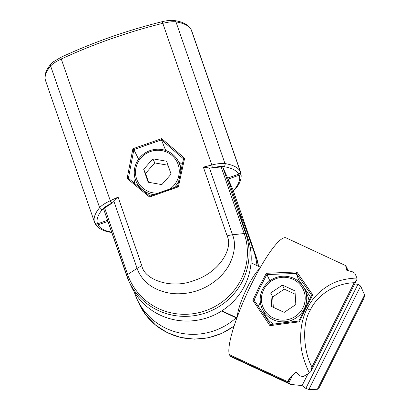 <?xml version="1.0" encoding="UTF-8"?>
<svg xmlns="http://www.w3.org/2000/svg" width="410" height="410" viewBox="0 0 410 410"><rect width="100%" height="100%" fill="white"/><g stroke="black" fill="none" stroke-linecap="round" stroke-linejoin="round"><path stroke-width="0.61" d="M236.929 317.817L221.882 310.821L236.929 317.817M345.738 265.639L286.118 237.887A65.492 12.049 114.9 0 0 250.295 286.503A65.492 12.049 114.9 0 0 229.323 354.594L288.307 382.012L288.824 379.286L295.907 371.911L300.181 375.929L303.072 376.646L309.391 373.038C304.087 361.953 301.217 351.836 300.781 342.683C300.11 329.307 302.231 317.945 307.146 308.587C311.918 299.039 318.893 291.484 328.061 285.919C335.564 281.127 345.199 278.498 356.966 278.026L354.85 273.25L352.344 271.763L346.809 270.267C345.584 265.906 345.389 264.604 346.224 266.356L345.932 266.941M284.14 323.731L269.918 325.699L270.62 324.489L284.258 322.701L284.14 323.731L299.29 321.87L305.891 308.002L312.794 294.898L296.83 271.953L296.23 273.439L298.649 279.799L310.647 297.24M269.918 325.699L261.554 313.23L262.559 312.604L270.651 324.51L298.885 321.02M270.651 324.505L254.092 300.202L252.832 300.274L259.376 286.38L266.336 273.301L296.83 271.953M261.554 313.23L252.832 300.274M259.376 286.38L260.299 286.969L254.062 300.176L262.559 312.604M260.299 286.969L266.92 274.505L266.336 273.301M260.365 302.349L258.336 306.408M266.92 274.505L269.857 280.814M266.93 274.567L296.23 273.439L303.707 283.981A0.938 0.384 -35.2 0 1 304.543 282.982M296.691 279.963L298.649 279.799M284.309 322.716L298.839 321.015L305.148 307.787L305.891 308.002M305.148 307.818L311.713 295.328L305.148 307.818L298.859 320.999L299.29 321.87M311.713 295.328L312.794 294.898M311.718 295.39L303.707 283.981M291.366 375.909L288.307 382.012M345.779 265.618L346.224 266.356M356.966 278.026L356.869 279.615L354.168 282.726C336.292 283.223 317.668 293.99 310.232 310.257C301.058 325.007 304.338 354.035 311.974 366.981L310.836 371.537L309.391 373.038M230.112 354.963L229.784 355.613A65.492 12.049 114.9 0 0 230.907 356.669L290.567 384.401L288.768 383.032L293.237 374.115M229.784 355.613L288.768 383.032M346.255 268.242L346.686 267.376L345.953 267.038M346.686 267.376L347.998 270.574M308.033 373.741L302.098 385.59L290.567 384.401M354.66 284.027L357.986 284.232L360.662 286.103L364.592 295L317.371 389.295L319.267 387.465L364.008 298.116L364.592 295M317.371 389.295L308.884 389.5L305.824 388.398L302.098 385.59M165.686 150.48L161.468 139.907L161.684 138.631L132.871 148.768L133.865 149.619L138.58 159.188M161.684 138.631L184.633 158.25L178.37 186.868L149.553 197.005L127.105 178.488L132.871 148.768M104.642 207.972L112.509 202.842L118.1 197.148L141.86 265.839C144.274 279.738 171.416 289.691 194.53 280.363C219.217 272.327 233.5 248.665 227.119 235.847L203.36 167.152L209.454 168.023L232.547 234.786L244.196 233.521A61.787 59.983 155.7 0 1 205.538 310.718A61.787 59.983 155.7 0 1 127.659 274.515L104.642 207.972A4.679 1.117 -19.1 0 0 103.663 209.126A4.679 1.117 -19.1 0 0 103.674 209.146L126.675 275.648M239.399 212.559L239.599 212.488A30.407 0.651 70.6 0 0 239.363 212.139A30.407 0.651 70.6 0 0 246.451 234.182L247.937 238.476A63.155 61.31 -24.3 0 1 211.053 316.392A63.155 61.31 -24.3 0 1 130.831 285.457L128.714 280.768A63.155 61.31 155.7 0 1 126.69 275.694A4.679 1.117 -19.1 0 1 126.68 275.669A4.679 1.117 -19.1 0 1 127.659 274.515L137.094 268.365C138.498 272.583 140.897 276.571 144.299 280.332C148.625 284.509 150.752 286.58 158.598 290.034C165.122 292.612 171.703 293.862 178.345 293.78C185.72 293.698 192.592 292.453 198.968 290.049C205.318 287.769 211.375 284.238 217.131 279.451C222.363 274.803 226.094 270.605 229.544 264.194C234.879 252.949 235.883 243.145 232.547 234.786A14.032 3.352 -19.1 0 0 227.119 235.847M239.599 212.488L227.693 178.063L222.799 167.244A4.679 1.117 -19.1 0 0 221.18 166.978L209.454 168.023M107.538 220.329L97.554 223.839C96.176 224.183 95.192 223.727 94.607 222.471L94.546 222.302A140.343 33.512 160.9 0 0 94.607 222.471M227.693 178.063L238.702 174.188A138.006 32.954 160.9 0 0 223.773 166.629A2.337 2.076 -80.7 0 0 224.977 163.57L175.972 21.894A23.39 5.586 160.9 0 0 162.811 23.329A140.343 33.512 160.9 0 0 110.987 38.842A140.343 33.512 160.9 0 0 61.285 59.04L110.29 200.721A23.39 5.586 160.9 0 0 99.625 207.67L50.62 65.989A2.337 2.117 -140.6 0 1 50.937 63.986L52.987 62.018L61.351 57.098C93.383 42.256 126.808 30.499 161.622 21.822C167.019 20.5 171.277 20.054 174.404 20.5L177.463 21.094C184.131 22.504 188.651 25.225 191.024 29.264L240.168 171.267C240.491 172.61 240.004 173.584 238.702 174.188M178.212 161.125L182.26 164.533M134.265 183.096L135.146 178.796M149.958 196.139L128.397 178.248L133.865 149.619M127.105 178.488L128.381 178.232L149.896 196.118L163.667 191.091L163.882 191.767M161.468 139.907L183.506 158.86L177.561 186.432L149.942 196.123L149.553 197.005M178.37 186.868L177.581 186.381L163.677 191.111M184.633 158.25L183.506 158.829L177.556 186.406M161.463 139.887L133.85 149.599M134.178 291.797L134.818 293.662A63.155 61.31 155.7 0 0 136.843 298.741L138.959 303.426A63.155 61.31 -24.3 0 0 234.13 325.93M253.944 251.76L256.065 256.445L233.049 189.902L228.155 179.083L240.065 213.513A30.407 0.651 70.6 0 1 252.463 247.466L253.944 251.76A63.155 61.31 155.7 0 1 256.957 265.598M236.155 317.837A63.155 61.31 155.7 0 1 136.843 298.741M239.681 213.646L240.065 213.513M228.155 179.083L239.168 175.208C240.46 174.614 240.947 173.64 240.629 172.287L191.311 30.017M107.907 221.385L98.021 224.859A138.006 32.954 160.9 0 0 111.643 232.183M94.925 223.066L95.212 223.814C97.585 227.852 102.105 230.574 108.773 231.983L111.833 232.578M95.069 223.491C95.648 224.747 96.632 225.203 98.021 224.859M308.94 300.417A23.39 22.709 -24.3 0 0 307.274 294.908L304.779 289.388A23.39 22.709 -24.3 0 0 293.816 278.364A23.39 22.709 -24.3 0 0 262.615 289.337A23.39 22.709 -24.3 0 0 262.154 308.668A23.39 22.709 -24.3 0 0 282.92 321.855A23.39 22.709 -24.3 0 0 304.312 308.72A23.39 22.709 -24.3 0 0 304.779 289.388M293.053 279.297A21.986 21.346 -24.3 0 0 263.727 289.614A21.986 21.346 -24.3 0 0 273.598 318.15A21.986 21.346 -24.3 0 0 302.923 307.833A21.986 21.346 -24.3 0 0 293.053 279.297M262.154 308.668L264.65 314.188A23.39 22.709 -24.3 0 0 273.501 324.095M295.18 294.216L284.299 289.158L272.655 296.994L273.321 307.321M270.81 292.904L271.686 306.562L284.207 312.379L295.846 304.543L294.969 290.885L282.449 285.068L270.81 292.904L272.655 296.994M282.449 285.068L284.299 289.158M170.196 188.836A21.986 21.346 -24.3 0 0 178.124 164.43A21.986 21.346 -24.3 0 0 150.409 151.546A21.986 21.346 -24.3 0 0 135.833 175.9A21.986 21.346 -24.3 0 0 157.876 193.161M180.8 171.257A23.39 22.709 -24.3 0 0 179.585 164.272A23.39 22.709 -24.3 0 0 178.837 162.391A23.39 22.709 -24.3 0 0 150.101 150.562A23.39 22.709 -24.3 0 0 136.212 181.671A23.39 22.709 -24.3 0 0 153.832 194.642M168.013 165.25L154.775 162.924L145.535 173.404L148.61 182.286M143.684 169.315L148.143 182.204L161.842 184.613L171.088 174.132L166.629 161.243L152.93 158.834L143.684 169.315L145.535 173.404M152.93 158.834L154.775 162.924M174.337 187.442A23.39 22.709 -24.3 0 0 178.693 181.051M181.461 168.197A23.39 22.709 -24.3 0 0 181.333 167.91L178.837 162.391M237.451 316.397A28.07 5.161 -65.1 0 1 247.399 287.266A28.07 5.161 -65.1 0 1 259.55 268.847M281.957 272.486L281.957 273.87M310.232 310.257A4.679 0.717 -153.4 0 0 307.146 308.587M311.974 366.981L354.168 282.726M305.824 388.398L357.986 284.232M360.662 286.103L308.884 389.5M161.622 21.822A2.337 0.825 -103.8 0 1 162.811 23.329L211.816 165.004A140.343 33.512 160.9 0 0 203.36 167.152M141.86 265.839A14.032 3.352 160.9 0 0 137.094 268.365L114 201.597M221.18 166.978L244.196 233.521A4.679 1.117 160.9 0 1 245.815 233.787L247.937 238.476M222.799 167.244L245.815 233.787A63.155 61.31 155.7 0 1 208.936 311.708A63.155 61.31 155.7 0 1 128.714 280.768L103.663 209.126M118.1 197.148A140.343 33.512 160.9 0 0 110.29 200.721A2.337 0.917 -115.1 0 0 112.089 203.037A21.053 5.028 160.9 0 0 102.49 209.295A138.006 32.954 160.9 0 0 97.554 223.839M112.509 202.842A138.006 32.954 160.9 0 0 112.089 203.037M102.49 209.295A2.337 2.117 -140.6 0 1 99.625 207.67A140.343 33.512 160.9 0 0 94.546 222.302L45.546 80.626C44.234 76.265 45.361 71.601 48.928 66.635L50.937 63.986M61.351 57.098A2.337 0.917 -115.1 0 0 61.285 59.04A23.39 5.586 160.9 0 0 50.62 65.989A140.343 33.512 160.9 0 0 45.546 80.626M191.162 29.587A140.343 33.512 160.9 0 0 175.972 21.894A2.337 2.076 -80.7 0 0 174.404 20.5M240.168 171.267A140.343 33.512 160.9 0 0 224.977 163.57A23.39 5.586 160.9 0 0 211.816 165.004A2.337 0.825 -103.8 0 1 211.929 167.921A138.006 32.954 160.9 0 0 211.468 168.033M223.773 166.629A21.053 5.028 160.9 0 0 211.929 167.921M147.579 144.561L147.19 143.505M252.463 247.466L250.407 248.188M258.566 266.346A63.155 61.31 -24.3 0 0 256.065 256.445A4.679 1.117 -19.1 0 1 256.076 256.47L233.059 189.922M233.326 190.696A21.053 5.028 160.9 0 0 234.233 189.753A138.006 32.954 160.9 0 0 239.168 175.208M234.233 189.753A2.337 2.117 39.4 0 0 235.294 189.092C240.337 183.255 242.136 177.704 240.69 172.456A140.343 33.512 160.9 0 0 240.629 172.287M260.473 267.233L251.028 262.846M310.836 371.537L356.869 279.615M236.811 318.139L221.538 311.041M256.076 256.47L258.577 266.351M234.059 326.145L221.902 333.351L208.47 337.758L194.437 339.137L180.497 337.42L167.362 332.684L155.687 325.171L146.057 315.254L138.959 303.426M233.408 190.932L235.294 189.092M191.685 30.776L240.69 172.456M136.212 181.671L138.411 186.529"/></g></svg>
